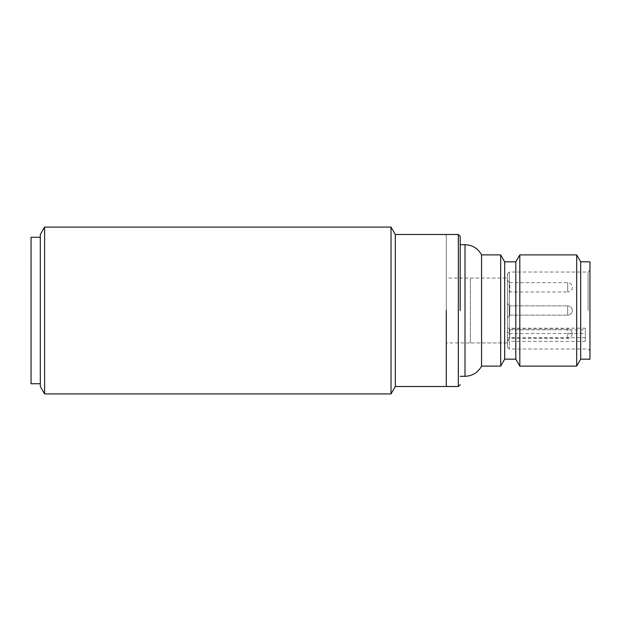 <?xml version="1.0" encoding="UTF-8"?>
<svg xmlns="http://www.w3.org/2000/svg" width="621" height="621" viewBox="0 0 621 621"><rect width="100%" height="100%" fill="white"/><g stroke="black" fill="none" stroke-linecap="round" stroke-linejoin="round"><path stroke-width="0.47" stroke-dasharray="3.1 2.33" d="M40.318 383.724L40.318 237.276L40.318 383.724M31.05 266.471L31.05 354.529L31.143 266.471M31.05 383.724L31.05 237.276M572.337 310.5A4.634 4.634 0 0 1 567.703 315.134L567.703 305.866L567.703 315.134A4.634 4.634 0 0 0 572.337 310.5A4.634 4.634 0 0 0 567.703 305.866A4.634 4.634 0 0 1 572.337 310.5M507.458 280.374L509.779 282.695L509.779 291.963L509.779 282.695L567.703 282.695A4.634 4.634 0 0 1 572.337 287.329A4.634 4.634 0 0 1 567.703 291.963L567.703 282.695L567.703 291.963L509.779 291.963L507.458 294.276L507.458 280.374L507.458 294.276M470.384 342.939L470.384 278.061L470.384 342.939L507.458 342.939L507.458 278.061L507.458 342.939L507.458 328.206L507.458 329.836L585.316 329.836L585.316 328.206L585.316 341.348L585.316 329.836M470.384 278.061L507.458 278.061L507.458 310.5L507.458 273.892L507.458 329.836M509.779 310.5L509.779 305.866L507.458 303.545L507.458 317.455L507.458 303.545L507.458 317.455L507.458 303.545L509.779 305.866L509.779 315.134L507.458 317.455L509.779 315.134L509.779 310.5M507.458 340.626L509.779 338.305L567.703 338.305C569.954 338.554 571.499 337.009 572.337 333.671L567.703 333.671L567.703 329.037C569.954 328.788 571.499 330.333 572.337 333.671L567.703 333.671L567.703 329.037L509.779 329.037L509.779 338.305L509.779 329.037L507.458 326.724L507.458 340.626L507.458 326.724M589.95 261.837L589.95 359.163M481.562 366.111L481.562 254.889M460.192 310.5L460.192 236.353L460.192 310.5M519.816 366.111L519.816 254.889M576.668 254.889L576.668 366.111M515.803 359.163L515.803 261.837M580.682 261.837L580.682 359.163M504.679 359.163L504.679 261.837M500.666 366.111L500.666 254.889M585.316 341.348L509.313 341.348L509.313 348.963L509.313 272.037L509.313 333.477L507.458 332.157M446.289 310.5L446.289 234.497L446.289 310.5M585.316 337.7L507.458 337.7L507.458 347.108L507.458 278.061L446.289 278.061M589.95 310.5L589.95 350.818L589.95 310.5M509.313 333.477L585.316 333.477M507.458 340.021L509.313 341.348M507.458 337.7L507.458 310.5L507.458 342.939L446.289 342.939M40.318 386.503L40.318 234.497M44.603 393.916L44.603 227.084M391.028 227.084L391.028 393.916M395.305 234.497L395.305 386.503M567.703 338.305L567.703 333.671L567.703 338.305M588.095 310.5L588.095 272.037L588.095 310.5M465.005 376.31L465.005 244.69M458.337 386.503L458.337 234.497M509.779 315.134L567.703 315.134L509.779 315.134M509.779 305.866L567.703 305.866L509.779 305.866M507.458 273.892L509.313 272.037L588.095 272.037L589.95 270.182M585.316 328.206L507.458 328.206M507.458 347.108L509.313 348.963L588.095 348.963L589.95 350.818"/><path stroke-width="0.93" d="M40.318 237.276L31.05 237.276L31.05 383.724L40.318 383.724M460.192 244.69L465.005 244.69C472.441 244.985 477.96 248.377 481.562 254.889L481.562 366.111L500.666 366.111L500.666 254.889L504.679 261.837L504.679 359.163L515.803 359.163L519.816 366.111L576.668 366.111L576.668 254.889L519.816 254.889L519.816 366.111M460.192 310.5L460.192 236.353L460.192 310.5M504.679 261.837L515.803 261.837L515.803 359.163M576.668 366.111L580.682 359.163L580.682 261.837L576.668 254.889M580.682 359.163L589.95 359.163L589.95 261.837L580.682 261.837M446.289 310.5L446.289 386.503L446.289 310.5M44.603 310.5L44.603 393.916L391.028 393.916L391.028 227.084L44.603 227.084L44.603 310.5M44.603 227.084L40.318 234.497L40.318 386.503L44.603 393.916M458.337 386.503L395.305 386.503L395.305 234.497L458.337 234.497L458.337 386.503L460.192 384.647M465.005 244.69L465.005 376.31C472.441 376.015 477.96 372.623 481.562 366.111M458.337 234.497L460.192 236.353M504.679 359.163L500.666 366.111M460.192 376.31L465.005 376.31M515.803 261.837L519.816 254.889M481.562 254.889L500.666 254.889M395.305 386.503L391.028 393.916M395.305 234.497L391.028 227.084"/></g></svg>

